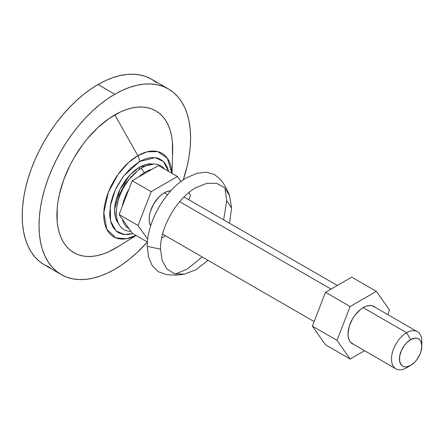 <?xml version="1.0" encoding="UTF-8"?>
<svg xmlns="http://www.w3.org/2000/svg" width="444" height="444" viewBox="0 0 444 444"><rect width="100%" height="100%" fill="white"/><g stroke="black" fill="none" stroke-linecap="round" stroke-linejoin="round"><path stroke-width="0.67" d="M134.826 173.271A18.087 10.445 120 0 0 134.36 173.26M130.986 176.323L131.496 176.623L130.986 176.323M229.598 195.754C227.472 189.96 224.509 184.626 220.724 179.759L214.38 174.414L206.288 172.205L196.953 173.282L186.985 177.572C165.762 189.188 146.725 222.167 147.269 246.353L160.495 249.173C160.007 227.528 177.045 198.007 196.037 187.612L206.837 183.317L216.617 183.305L224.453 187.59L229.598 195.754L231.585 208.131L226.695 200.499L224.964 188.095M156.577 82.701L151.582 79.221A107.182 61.883 120 0 0 97.991 84.532L114.807 94.239A107.182 61.883 -60 0 1 168.398 88.933A107.182 61.883 -60 0 1 183.206 179.959L187.335 165.285L189.138 155.911L190.232 146.786L190.598 137.995L190.232 129.631L189.138 121.767L187.335 114.48L184.826 107.837L181.646 101.909L177.822 96.753L173.393 92.413L168.398 88.933L162.887 86.347L156.915 84.676L150.533 83.944L143.812 84.155L136.808 85.303L129.593 87.385L122.233 90.371L114.807 94.239L107.376 98.951L100.022 104.457L92.807 110.711L85.803 117.649L79.082 125.202L72.699 133.3L66.728 141.864L61.217 150.81L56.222 160.062L51.793 169.514L47.969 179.087L44.789 188.689L42.28 198.224L40.476 207.598L39.383 216.722L39.017 225.513L39.383 233.877L40.476 241.741L42.28 249.029L44.789 255.672L47.969 261.599L51.793 266.755L56.222 271.095L61.217 274.575L66.728 277.161L72.699 278.832L79.082 279.565L85.803 279.354L92.807 278.205L100.022 276.124L107.376 273.138L114.807 269.269A107.182 61.883 -60 0 1 61.217 274.575A107.182 61.883 -60 0 1 44.789 188.689A107.182 61.883 -60 0 1 114.807 94.239L97.991 84.532A107.182 61.883 120 0 0 27.966 178.982A107.182 61.883 120 0 0 44.4 264.868L49.911 267.454M172.017 173.371L172.677 150.61A81.885 47.275 120 0 0 114.807 114.896L137.84 155.678A48.224 27.844 -60 0 1 171.895 173.299L167.31 158.225L157.72 151.582L147.114 151.809L137.84 155.678A8.575 4.951 60 0 1 139.549 161.533L130.875 168.026L122.944 176.934L116.445 187.485L113.192 194.988L110.95 202.531L109.662 213.292L109.807 216.589L110.95 222.566L113.192 227.522L116.445 231.263L118.415 232.639L122.944 234.315L128.111 234.521L132.795 233.55L124.331 234.521L116.051 230.924L110.534 221.057L110.29 205.916L115.44 189.566L123.599 176.068L139.549 161.533A8.575 4.951 -120 0 0 137.84 155.678L128.566 162.521L117.949 174.559L108.358 192.296L103.785 212.676L106.826 229.32L115.701 237.784L126.368 238.755L136.031 235.42A48.224 27.844 -60 0 1 103.752 213.686A48.224 27.844 -60 0 1 137.84 155.678L114.807 114.896A81.885 47.275 120 0 0 56.904 215.185A81.885 47.275 120 0 0 114.807 248.612L136.136 235.481L114.807 248.612A81.885 47.275 120 0 0 116.772 247.441L136.153 235.492M116.844 206.588L119.53 194.355L125.147 183.489L137.329 171.101M138.928 169.874A8.575 4.951 -120 0 0 139.549 167.149L130.103 174.742L119.83 189.632L114.541 209.518L115.59 218.204L118.948 224.331L116.433 220.44L115.007 215.84L114.53 210.484L115.007 204.567L116.433 198.329L118.742 191.997L121.856 185.825L125.646 180.042L129.975 174.875L134.665 170.518L139.549 167.149A8.575 4.951 60 0 1 138.928 169.874M153.746 164.052L139.549 167.149L144.428 164.885L149.123 163.819L153.746 164.052M139.549 161.533L145.377 158.83L150.982 157.553L156.149 157.759L158.508 158.419L162.648 160.811L164.397 162.521L167.155 166.894L168.659 171.434L163.37 161.455L155.267 157.614L139.549 161.533M114.807 269.269L122.233 264.557L129.593 259.052L136.808 252.797L147.38 241.969A107.182 61.883 -60 0 1 114.807 269.269M118.665 246.237L109.13 251.57L103.513 253.851L98.002 255.439L92.652 256.316L87.512 256.477L82.64 255.916L78.077 254.645L73.865 252.669L70.047 250.011L66.661 246.698L63.742 242.751L61.311 238.223L59.396 233.15L58.02 227.583L57.182 221.578L57.182 208.469L58.02 201.498L59.396 194.333L63.742 179.72L70.047 165.179L73.865 158.114L82.64 144.733L87.512 138.55L98.002 127.478L109.13 118.493L120.485 111.938L126.102 109.657L131.613 108.07L136.963 107.193L142.102 107.032L146.975 107.592L151.537 108.863L155.75 110.839L159.568 113.498L162.954 116.811L165.873 120.757L168.304 125.286L170.219 130.358L171.595 135.925L172.433 141.93L172.433 155.039M168.398 88.933L151.582 79.221L146.07 76.634L140.093 74.969L133.716 74.237L126.995 74.448L119.991 75.597L112.776 77.678L105.417 80.664L97.991 84.532L90.559 89.238L83.206 94.75L75.991 100.999L68.987 107.936L62.26 115.49L55.883 123.587L49.911 132.157L44.4 141.103L39.405 150.35L34.971 159.807L31.147 169.38L27.966 178.982L25.463 188.511L23.654 197.885L22.566 207.015L22.2 215.801L22.566 224.17L23.654 232.034L25.463 239.322L27.966 245.959L31.147 251.887L34.971 257.048L39.405 261.388L44.4 264.868L61.217 274.575M160.495 249.173L147.269 246.353L148.546 257.132L152.281 265.751L158.236 271.656L166.034 274.475C172.15 275.324 178.244 275.219 184.327 274.164L174.681 273.793L167.061 269.147L162.177 260.678L160.495 249.173M208.053 260.345L196.037 269.697L184.327 274.164M223.654 219.847L226.695 200.499L231.585 208.131L229.493 223.215M175.38 273.981L186.985 269.28L202.22 256.976M117.233 202.936A18.087 10.445 120 0 0 117.471 203.33M421.8 346.087L421.8 341.492A21.434 12.377 120 0 0 406.643 332.739L410.622 339.632A15.812 9.13 -60 0 1 421.8 346.087A15.812 9.13 -60 0 1 410.622 365.451L414.901 361.999L416.833 359.69L419.919 354.345L420.951 351.52L421.8 346.087L420.951 341.636L419.919 340.004L418.526 338.85L416.833 338.223L414.901 338.145L410.622 339.632L406.343 343.084L404.412 345.393L401.326 350.738L399.656 356.354L399.656 361.388L401.326 365.079L402.719 366.233L404.412 366.861L406.343 366.938L410.622 365.451L406.643 367.749L410.622 365.451A15.812 9.13 -60 0 1 399.445 358.996A15.812 9.13 -60 0 1 410.622 339.632L406.643 332.739A21.434 12.377 120 0 0 391.486 358.996A21.434 12.377 120 0 0 406.643 367.749A21.434 12.377 -60 0 1 395.926 368.809A21.434 12.377 -60 0 1 392.64 351.631A21.434 12.377 -60 0 1 406.643 332.739L363.159 307.637L406.643 332.739A21.434 12.377 -60 0 1 417.36 331.679A21.434 12.377 -60 0 1 421.65 344.05M164.308 192.829A21.434 12.377 120 0 0 150.666 225.841L149.439 222.327L149.145 219.081L149.439 215.501L150.3 211.721L153.585 204.146L158.502 197.508L161.35 194.872L164.308 192.829L167.26 191.458L170.918 190.765A21.434 12.377 120 0 0 164.308 192.829L167.527 194.688L164.308 192.829M331.041 289.094L179.654 201.693L331.041 289.094M158.486 165.557L132.229 180.719L119.103 214.552L132.229 233.228L147.441 242.008L132.229 233.228L119.103 214.552L132.229 180.719L158.486 165.557L177.434 176.501L151.176 191.658L138.051 225.491L147.719 239.244L138.051 225.491L119.103 214.552L138.051 225.491L151.176 191.658L132.229 180.719L151.176 191.658L177.434 176.501L158.486 165.557M161.649 238.117L165.606 235.836L161.649 238.117M188.794 199.717L190.559 195.171L188.789 192.657L190.559 195.171L188.794 199.717M180.986 181.557L177.434 176.501L180.986 181.557M410.622 365.451L406.643 367.749M128.982 228.605A33.494 19.336 -60 0 1 122.35 219.169A33.494 19.336 -60 0 0 128.982 228.605M116.372 213.969A36.846 21.273 120 0 0 130.891 231.318A36.846 21.273 -60 0 1 116.372 213.969A36.846 21.273 -60 0 1 117.488 203.258A36.846 21.273 -60 0 1 134.771 173.327A36.846 21.273 -60 0 1 141.314 168.254A36.846 21.273 120 0 0 116.372 213.969M144.367 172.638L141.314 168.254A36.846 21.273 -60 0 1 164.552 169.064A36.846 21.273 120 0 0 141.314 168.254L144.367 172.638A33.494 19.336 -60 0 1 151.987 169.308A33.494 19.336 -60 0 0 144.367 172.638A33.494 19.336 -60 0 0 138.728 176.967A33.494 19.336 -60 0 1 144.367 172.638M122.35 206.177A33.494 19.336 -60 0 1 128.982 189.089A33.494 19.336 -60 0 0 122.711 204.456A33.494 19.336 -60 0 0 122.35 206.177M353.735 344.45A21.573 12.454 -60 0 1 352.469 343.872A21.573 12.454 -60 0 1 349.162 326.59A21.573 12.454 -60 0 1 363.253 307.581L360.278 309.635L354.778 315.44L352.469 318.964L349.162 326.59L348.002 333.999L348.296 337.268L349.162 340.071L350.571 342.302L353.735 344.45M387.745 314.58L389.505 310.034L376.379 291.358L351.748 277.139L376.379 291.358L350.127 306.515L325.496 292.296L351.748 277.139L325.496 292.296L350.127 306.515L336.996 340.348L312.365 326.129L325.496 292.296L312.365 326.129L336.996 340.348L350.127 359.024L325.496 344.805L312.365 326.129L325.496 344.805L350.127 359.024L364.552 350.699L350.127 359.024L336.996 340.348L350.127 306.515L376.379 291.358L389.505 310.034L387.745 314.58M375.174 307.32L371.728 305.655L369.092 305.55L366.228 306.199L363.253 307.581A21.573 12.454 -60 0 1 374.037 306.51A21.573 12.454 -60 0 1 375.169 307.32M162.587 234.093L314.13 321.584M351.332 343.062L395.926 368.809M184.021 196.964L337.318 285.47M372.771 305.933L417.36 331.679M117.488 203.258C120.263 191.553 126.024 181.579 134.771 173.327"/></g></svg>
